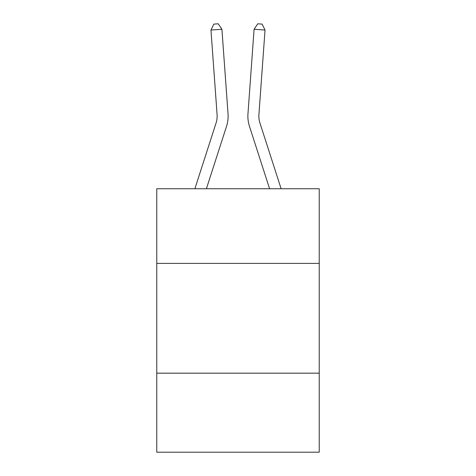 <?xml version="1.0" encoding="UTF-8"?>
<svg xmlns="http://www.w3.org/2000/svg" width="476" height="476" viewBox="0 0 476 476"><rect width="100%" height="100%" fill="white"/><g stroke="black" fill="none" stroke-linecap="round" stroke-linejoin="round"><path stroke-width="0.71" d="M319.229 263.395L319.229 188.746L156.771 188.746L156.771 263.395L319.229 263.395L319.229 452.2L156.771 452.2L156.771 263.395M319.229 373.166L156.771 373.166M228.034 113.835L221.917 29.256L228.034 113.835A32.933 32.933 0 0 1 226.534 126.313L206.405 188.746M281.126 188.746L259.914 122.945A21.955 21.955 0 0 1 258.914 114.627L265.031 30.047L254.083 29.256L247.966 113.835A32.933 32.933 0 0 0 249.466 126.313L269.594 188.746M259.914 122.945A21.955 21.955 0 0 1 258.914 114.627A21.955 21.955 0 0 0 259.914 122.945A21.955 21.955 0 0 1 258.914 114.627A21.955 21.955 0 0 0 259.914 122.945A21.955 21.955 0 0 1 258.914 114.627A21.955 21.955 0 0 0 259.914 122.945A21.955 21.955 0 0 1 258.914 114.627A21.955 21.955 0 0 0 259.914 122.945A21.955 21.955 0 0 1 258.914 114.627A21.955 21.955 0 0 0 259.914 122.945A21.955 21.955 0 0 1 258.914 114.627A21.955 21.955 0 0 0 259.914 122.945A21.955 21.955 0 0 1 258.914 114.627A21.955 21.955 0 0 0 259.914 122.945A21.955 21.955 0 0 1 258.914 114.627A21.955 21.955 0 0 0 259.914 122.945A21.955 21.955 0 0 1 258.914 114.627A21.955 21.955 0 0 0 259.914 122.945A21.955 21.955 0 0 1 258.914 114.627A21.955 21.955 0 0 0 259.914 122.945A21.955 21.955 0 0 1 258.914 114.627A21.955 21.955 0 0 0 259.914 122.945A21.955 21.955 0 0 1 258.914 114.627A21.955 21.955 0 0 0 259.914 122.945A21.955 21.955 0 0 1 258.914 114.627M265.031 30.047L262.157 24.115L257.778 23.8L254.083 29.256L247.966 113.835M194.874 188.746L216.086 122.945A21.955 21.955 0 0 0 217.086 114.627L210.969 30.047L213.843 24.115L218.222 23.8L221.917 29.256L210.969 30.047M216.086 122.945A21.955 21.955 0 0 0 217.086 114.627A21.955 21.955 0 0 1 216.086 122.945A21.955 21.955 0 0 0 217.086 114.627A21.955 21.955 0 0 1 216.086 122.945A21.955 21.955 0 0 0 217.086 114.627A21.955 21.955 0 0 1 216.086 122.945A21.955 21.955 0 0 0 217.086 114.627A21.955 21.955 0 0 1 216.086 122.945A21.955 21.955 0 0 0 217.086 114.627A21.955 21.955 0 0 1 216.086 122.945A21.955 21.955 0 0 0 217.086 114.627A21.955 21.955 0 0 1 216.086 122.945A21.955 21.955 0 0 0 217.086 114.627A21.955 21.955 0 0 1 216.086 122.945A21.955 21.955 0 0 0 217.086 114.627A21.955 21.955 0 0 1 216.086 122.945A21.955 21.955 0 0 0 217.086 114.627A21.955 21.955 0 0 1 216.086 122.945A21.955 21.955 0 0 0 217.086 114.627A21.955 21.955 0 0 1 216.086 122.945A21.955 21.955 0 0 0 217.086 114.627"/></g></svg>
